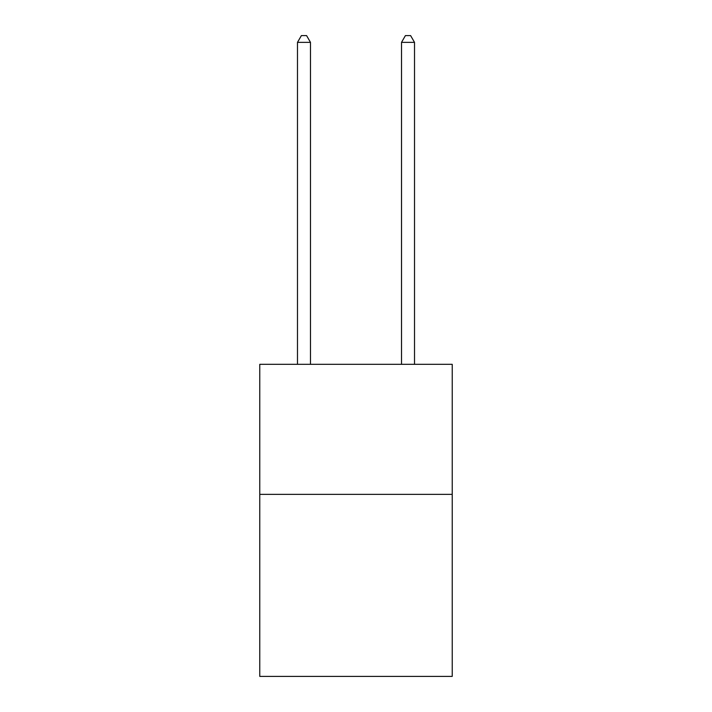 <?xml version="1.0" encoding="UTF-8"?>
<svg xmlns="http://www.w3.org/2000/svg" width="712" height="712" viewBox="0 0 712 712"><rect width="100%" height="100%" fill="white"/><g stroke="black" fill="none" stroke-linecap="round" stroke-linejoin="round"><path stroke-width="1.07" d="M452.227 494.351L452.227 676.4L259.773 676.4L259.773 364.322L452.227 364.322L452.227 494.351L259.773 494.351M310.485 364.322L310.485 42.364L297.483 42.364L297.483 364.322M297.483 42.364L301.39 35.6L306.587 35.6L310.485 42.364M414.517 364.322L414.517 42.364L401.515 42.364L401.515 364.322M401.515 42.364L405.413 35.6L410.61 35.6L414.517 42.364"/></g></svg>
